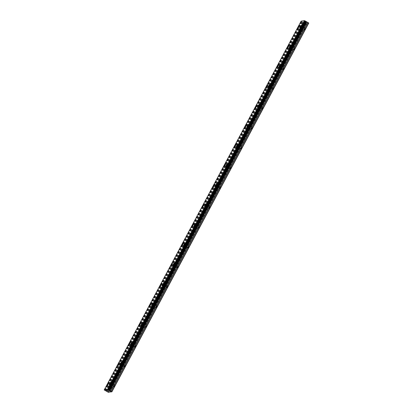 <?xml version="1.0" encoding="UTF-8"?>
<svg xmlns="http://www.w3.org/2000/svg" width="413" height="413" viewBox="0 0 413 413"><rect width="100%" height="100%" fill="white"/><g stroke="black" fill="none" stroke-linecap="round" stroke-linejoin="round"><path stroke-width="0.31" stroke-dasharray="2.06 1.55" d="M304.717 29.137L304.438 29.994L305.439 28.213L304.717 29.137M302.502 27.888L302.218 28.74L302.935 27.821L303.219 26.964L302.502 27.888M301.495 25.208L301.495 25.208A1.698 0.294 119.4 0 1 301.025 26.633A1.698 0.294 119.4 0 1 299.828 28.172A1.698 0.294 119.4 0 1 299.823 28.172L299.828 28.172M294.133 48.961L293.85 49.818L294.851 48.042L294.133 48.961M291.914 47.712L291.63 48.569L292.352 47.645L292.636 46.788L291.914 47.712M290.912 45.038L290.907 45.032A1.698 0.294 119.4 0 1 290.912 45.038A1.698 0.294 119.4 0 1 290.437 46.462A1.698 0.294 119.4 0 1 289.239 47.996L289.234 47.996M283.545 68.79L283.261 69.642L283.984 68.723L284.268 67.866L283.545 68.79M281.33 67.536L281.046 68.393L282.048 66.617L281.33 67.536M280.324 64.862L280.324 64.862A1.698 0.294 119.4 0 1 279.854 66.287A1.698 0.294 119.4 0 1 278.651 67.825A1.698 0.294 119.4 0 1 278.651 67.82L278.651 67.825M272.962 88.614L272.678 89.471L273.68 87.69L272.962 88.614M270.742 87.365L270.458 88.217L271.181 87.298L271.465 86.441L270.742 87.365M269.741 84.686L269.735 84.686A1.698 0.294 119.4 0 1 269.741 84.686A1.698 0.294 119.4 0 1 269.266 86.111A1.698 0.294 119.4 0 1 268.068 87.649L268.063 87.649M262.374 108.438L262.09 109.295L263.096 107.519L262.374 108.438M260.159 107.189L259.875 108.046L260.877 106.265L260.159 107.189M259.152 104.515L259.147 104.51A1.698 0.294 119.4 0 1 259.152 104.515A1.698 0.294 119.4 0 1 258.683 105.94A1.698 0.294 119.4 0 1 257.48 107.473L257.48 107.473M251.791 128.267L251.507 129.119L252.224 128.2L252.508 127.343L251.791 128.267M249.571 127.013L249.287 127.87L250.01 126.946L250.288 126.094L249.571 127.013M248.569 124.339L248.564 124.339A1.698 0.294 119.4 0 1 248.569 124.339A1.698 0.294 119.4 0 1 248.094 125.764A1.698 0.294 119.4 0 1 246.897 127.302A1.698 0.294 119.4 0 1 246.891 127.302L246.891 127.297M241.202 148.091L240.918 148.948L241.641 148.024L241.92 147.167L241.202 148.091M238.982 146.842L238.704 147.694L239.705 145.918L238.982 146.842M237.976 144.163L237.981 144.163A1.698 0.294 119.4 0 1 237.511 145.588A1.698 0.294 119.4 0 1 236.308 147.126L236.303 147.126M230.614 167.915L230.335 168.772L231.337 166.997L230.614 167.915M228.399 166.666L228.115 167.523L228.838 166.599L229.117 165.742L228.399 166.666M227.393 163.992L227.393 163.992A1.698 0.294 119.4 0 1 226.923 165.417A1.698 0.294 119.4 0 1 225.725 166.955A1.698 0.294 119.4 0 1 225.72 166.95L225.72 166.95M220.031 187.745L219.747 188.596L220.47 187.678L220.749 186.821L220.031 187.745M217.811 186.49L217.532 187.347L218.534 185.571L217.811 186.49M216.81 183.816L216.804 183.816A1.698 0.294 119.4 0 1 216.81 183.816A1.698 0.294 119.4 0 1 216.34 185.241A1.698 0.294 119.4 0 1 215.137 186.779L215.132 186.774M209.443 207.569L209.164 208.426L210.165 206.65L209.443 207.569M207.228 206.319L206.944 207.171L207.662 206.252L207.946 205.395L207.228 206.319M206.221 203.64L206.221 203.64A1.698 0.294 119.4 0 1 205.751 205.065A1.698 0.294 119.4 0 1 204.554 206.603A1.698 0.294 119.4 0 1 204.549 206.603L204.554 206.603M198.859 227.398L198.576 228.25L199.293 227.326L199.577 226.474L198.859 227.398M196.64 226.143L196.356 227L197.362 225.224L196.64 226.143M195.638 223.469L195.633 223.464A1.698 0.294 119.4 0 1 195.638 223.469A1.698 0.294 119.4 0 1 195.163 224.894A1.698 0.294 119.4 0 1 193.965 226.432A1.698 0.294 119.4 0 1 193.965 226.427L193.96 226.427M188.271 247.222L187.987 248.074L188.71 247.155L188.994 246.298L188.271 247.222M186.056 245.972L185.773 246.824L186.774 245.048L186.056 245.972M185.05 243.293L185.05 243.293A1.698 0.294 119.4 0 1 184.58 244.718A1.698 0.294 119.4 0 1 183.377 246.256L183.377 246.256M177.688 267.046L177.404 267.903L178.406 266.127L177.688 267.046M175.468 265.796L175.184 266.648L175.907 265.729L176.191 264.872L175.468 265.796M174.467 263.122L174.462 263.117A1.698 0.294 119.4 0 1 174.467 263.122A1.698 0.294 119.4 0 1 173.992 264.547A1.698 0.294 119.4 0 1 172.794 266.08A1.698 0.294 119.4 0 1 172.789 266.08L172.789 266.08M167.1 286.875L166.816 287.727L167.539 286.808L167.823 285.951L167.1 286.875M164.88 285.62L164.601 286.477L165.603 284.702L164.88 285.62M163.873 282.941L163.878 282.946A1.698 0.294 119.4 0 1 163.409 284.371A1.698 0.294 119.4 0 1 162.206 285.91A1.698 0.294 119.4 0 1 162.206 285.904L162.206 285.904M156.517 306.699L156.233 307.556L156.95 306.632L157.234 305.775L156.517 306.699M154.297 305.45L154.013 306.301L154.736 305.383L155.014 304.526L154.297 305.45M153.29 302.77L153.29 302.77A1.698 0.294 119.4 0 1 152.82 304.195A1.698 0.294 119.4 0 1 151.623 305.734A1.698 0.294 119.4 0 1 151.617 305.734L151.617 305.734M145.928 326.523L145.644 327.38L146.367 326.456L146.646 325.604L145.928 326.523M143.709 325.274L143.43 326.131L144.431 324.35L143.709 325.274M142.702 322.594L142.707 322.599A1.698 0.294 119.4 0 1 142.707 322.599A1.698 0.294 119.4 0 1 142.237 324.024A1.698 0.294 119.4 0 1 141.034 325.558L141.029 325.558M135.34 346.352L135.061 347.204L136.063 345.428L135.34 346.352M133.125 345.098L132.841 345.955L133.843 344.179L133.125 345.098M132.119 342.423L132.119 342.423A1.698 0.294 119.4 0 1 131.649 343.848A1.698 0.294 119.4 0 1 130.451 345.387A1.698 0.294 119.4 0 1 130.446 345.387L130.446 345.382M124.757 366.176L124.473 367.033L125.196 366.109L125.475 365.252L124.757 366.176M122.537 364.927L122.253 365.779L122.976 364.86L123.26 364.003L122.537 364.927M121.536 362.247L121.53 362.247A1.698 0.294 119.4 0 1 121.536 362.247A1.698 0.294 119.4 0 1 121.061 363.672A1.698 0.294 119.4 0 1 119.863 365.211L119.858 365.211M114.169 386L113.885 386.857L114.891 385.081L114.169 386M111.954 384.751L111.67 385.608L112.672 383.827L111.954 384.751M110.947 382.077L110.947 382.077A1.698 0.294 119.4 0 1 110.477 383.501A1.698 0.294 119.4 0 1 109.275 385.035L109.275 385.035M302.579 29.468L302.301 30.319L303.302 28.543L302.579 29.468M300.365 28.213L300.081 29.07L300.803 28.146L301.082 27.294L300.365 28.213M299.358 25.539L299.358 25.539A1.698 0.294 119.4 0 1 298.888 26.964A1.698 0.294 119.4 0 1 297.69 28.502A1.698 0.294 119.4 0 1 297.685 28.497L297.685 28.497M291.996 49.292L291.712 50.149L292.435 49.224L292.714 48.367L291.996 49.292M289.776 48.042L289.492 48.894L290.215 47.975L290.499 47.118L289.776 48.042M288.775 45.363L288.77 45.363A1.698 0.294 119.4 0 1 288.775 45.363A1.698 0.294 119.4 0 1 288.3 46.788A1.698 0.294 119.4 0 1 287.102 48.326L287.097 48.326M281.408 69.116L281.124 69.973L282.131 68.197L281.408 69.116M279.193 67.866L278.909 68.723L279.911 66.942L279.193 67.866M278.186 65.192L278.181 65.187A1.698 0.294 119.4 0 1 278.186 65.192A1.698 0.294 119.4 0 1 277.717 66.617A1.698 0.294 119.4 0 1 276.519 68.15A1.698 0.294 119.4 0 1 276.514 68.15L276.519 68.15M270.825 88.945L270.541 89.797L271.258 88.878L271.542 88.021L270.825 88.945M268.605 87.69L268.321 88.547L269.328 86.771L268.605 87.69M267.603 85.016L267.598 85.016A1.698 0.294 119.4 0 1 267.603 85.016A1.698 0.294 119.4 0 1 267.128 86.441A1.698 0.294 119.4 0 1 265.931 87.979L265.926 87.974M260.236 108.769L259.953 109.626L260.959 107.845L260.236 108.769M258.022 107.519L257.738 108.371L258.455 107.452L258.739 106.595L258.022 107.519M257.015 104.84L257.015 104.84A1.698 0.294 119.4 0 1 256.545 106.265A1.698 0.294 119.4 0 1 255.342 107.803L255.342 107.803M249.653 128.593L249.369 129.45L250.371 127.674L249.653 128.593M247.433 127.343L247.15 128.2L247.872 127.276L248.151 126.419L247.433 127.343M246.432 124.669L246.427 124.664A1.698 0.294 119.4 0 1 246.432 124.669A1.698 0.294 119.4 0 1 245.957 126.094A1.698 0.294 119.4 0 1 244.759 127.632A1.698 0.294 119.4 0 1 244.754 127.627L244.759 127.632M239.065 148.422L238.781 149.274L239.504 148.355L239.783 147.498L239.065 148.422M236.845 147.167L236.566 148.024L237.568 146.248L236.845 147.167M235.844 144.493L235.844 144.493A1.698 0.294 119.4 0 1 235.374 145.918A1.698 0.294 119.4 0 1 234.171 147.456L234.166 147.451M228.477 168.246L228.198 169.103L229.2 167.327L228.477 168.246M226.262 166.997L225.978 167.848L226.701 166.929L226.98 166.072L226.262 166.997M225.255 164.317L225.255 164.317A1.698 0.294 119.4 0 1 224.786 165.742A1.698 0.294 119.4 0 1 223.588 167.28A1.698 0.294 119.4 0 1 223.583 167.28L223.583 167.28M217.894 188.075L217.61 188.927L218.332 188.003L218.611 187.151L217.894 188.075M215.674 186.821L215.395 187.678L216.397 185.902L215.674 186.821M214.672 184.146L214.667 184.141A1.698 0.294 119.4 0 1 214.672 184.146A1.698 0.294 119.4 0 1 214.202 185.571A1.698 0.294 119.4 0 1 213 187.11A1.698 0.294 119.4 0 1 213 187.104L212.994 187.104M207.305 207.899L207.027 208.751L208.028 206.975L207.305 207.899M205.091 206.65L204.807 207.502L205.808 205.726L205.091 206.65M204.084 203.97L204.084 203.97A1.698 0.294 119.4 0 1 203.614 205.395A1.698 0.294 119.4 0 1 202.416 206.934A1.698 0.294 119.4 0 1 202.411 206.934L202.411 206.934M196.722 227.723L196.438 228.58L197.44 226.804L196.722 227.723M194.502 226.474L194.218 227.326L194.941 226.407L195.225 225.55L194.502 226.474M193.501 223.8L193.496 223.794A1.698 0.294 119.4 0 1 193.501 223.8A1.698 0.294 119.4 0 1 193.026 225.224A1.698 0.294 119.4 0 1 191.828 226.758L191.823 226.758M186.134 247.552L185.85 248.404L186.573 247.485L186.857 246.628L186.134 247.552M183.919 246.298L183.635 247.155L184.637 245.379L183.919 246.298M182.913 243.624L182.913 243.624A1.698 0.294 119.4 0 1 182.443 245.048A1.698 0.294 119.4 0 1 181.24 246.587A1.698 0.294 119.4 0 1 181.24 246.582L181.24 246.582M175.551 267.376L175.267 268.233L176.268 266.452L175.551 267.376M173.331 266.127L173.047 266.979L173.77 266.06L174.054 265.203L173.331 266.127M172.329 263.448L172.324 263.448A1.698 0.294 119.4 0 1 172.329 263.448A1.698 0.294 119.4 0 1 171.854 264.872A1.698 0.294 119.4 0 1 170.657 266.411L170.652 266.411M164.963 287.2L164.679 288.057L165.685 286.281L164.963 287.2M162.748 285.951L162.464 286.808L163.465 285.027L162.748 285.951M161.741 283.277L161.736 283.272A1.698 0.294 119.4 0 1 161.741 283.277A1.698 0.294 119.4 0 1 161.271 284.702A1.698 0.294 119.4 0 1 160.068 286.235L160.068 286.235M154.379 307.029L154.095 307.881L154.813 306.962L155.097 306.105L154.379 307.029M152.16 305.775L151.876 306.632L152.598 305.708L152.877 304.856L152.16 305.775M151.153 303.101L151.153 303.101A1.698 0.294 119.4 0 1 150.683 304.526A1.698 0.294 119.4 0 1 149.485 306.064A1.698 0.294 119.4 0 1 149.48 306.064L149.48 306.059M143.791 326.853L143.507 327.71L144.23 326.786L144.509 325.929L143.791 326.853M141.571 325.604L141.292 326.456L142.294 324.68L141.571 325.604M140.57 322.925L140.57 322.925A1.698 0.294 119.4 0 1 140.1 324.35A1.698 0.294 119.4 0 1 138.897 325.888L138.892 325.888M133.203 346.677L132.924 347.534L133.926 345.758L133.203 346.677M130.988 345.428L130.704 346.285L131.427 345.361L131.706 344.504L130.988 345.428M129.981 342.749L129.981 342.754A1.698 0.294 119.4 0 1 129.512 344.179A1.698 0.294 119.4 0 1 128.314 345.712A1.698 0.294 119.4 0 1 128.309 345.712L128.309 345.712M122.62 366.507L122.336 367.358L123.059 366.439L123.337 365.582L122.62 366.507M120.4 365.252L120.116 366.109L121.123 364.333L120.4 365.252M119.398 362.578L119.393 362.578A1.698 0.294 119.4 0 1 119.398 362.578A1.698 0.294 119.4 0 1 118.923 364.003A1.698 0.294 119.4 0 1 117.726 365.541L117.72 365.536M112.031 386.331L111.747 387.188L112.47 386.263L112.754 385.406L112.031 386.331M109.817 385.081L109.533 385.933L110.25 385.014L110.534 384.157L109.817 385.081M108.81 382.402L108.81 382.402A1.698 0.294 119.4 0 1 108.34 383.827A1.698 0.294 119.4 0 1 107.143 385.365A1.698 0.294 119.4 0 1 107.137 385.365L107.137 385.365M109.667 385.102A1.698 0.294 -60.6 0 0 109.197 386.527A1.698 0.294 -60.6 0 0 110.4 384.988A1.698 0.294 -60.6 0 0 110.87 383.563A1.698 0.294 -60.6 0 0 109.667 385.102M107.803 384.049A1.698 0.294 -60.6 0 0 107.334 385.474A1.698 0.294 -60.6 0 0 108.536 383.94A1.698 0.294 -60.6 0 0 109.006 382.515A1.698 0.294 -60.6 0 0 107.803 384.049M120.255 365.278A1.698 0.294 -60.6 0 0 119.785 366.703A1.698 0.294 -60.6 0 0 120.983 365.164A1.698 0.294 -60.6 0 0 121.453 363.739A1.698 0.294 -60.6 0 0 120.255 365.278M118.392 364.225A1.698 0.294 -60.6 0 0 117.922 365.65A1.698 0.294 -60.6 0 0 119.12 364.111A1.698 0.294 -60.6 0 0 119.589 362.686A1.698 0.294 -60.6 0 0 118.392 364.225M130.844 345.449A1.698 0.294 -60.6 0 0 130.369 346.874A1.698 0.294 -60.6 0 0 131.571 345.34A1.698 0.294 -60.6 0 0 132.041 343.915A1.698 0.294 -60.6 0 0 130.844 345.449M128.98 344.401A1.698 0.294 -60.6 0 0 128.505 345.826A1.698 0.294 -60.6 0 0 129.708 344.287A1.698 0.294 -60.6 0 0 130.178 342.862A1.698 0.294 -60.6 0 0 128.98 344.401M141.427 325.625A1.698 0.294 -60.6 0 0 140.957 327.05A1.698 0.294 -60.6 0 0 142.155 325.511A1.698 0.294 -60.6 0 0 142.63 324.086A1.698 0.294 -60.6 0 0 141.427 325.625M139.563 324.572A1.698 0.294 -60.6 0 0 139.093 325.996A1.698 0.294 -60.6 0 0 140.291 324.463A1.698 0.294 -60.6 0 0 140.766 323.038A1.698 0.294 -60.6 0 0 139.563 324.572M152.015 305.801A1.698 0.294 -60.6 0 0 151.54 307.226A1.698 0.294 -60.6 0 0 152.743 305.687A1.698 0.294 -60.6 0 0 153.213 304.262A1.698 0.294 -60.6 0 0 152.015 305.801M150.151 304.748A1.698 0.294 -60.6 0 0 149.676 306.172A1.698 0.294 -60.6 0 0 150.879 304.634A1.698 0.294 -60.6 0 0 151.349 303.209A1.698 0.294 -60.6 0 0 150.151 304.748M162.598 285.972A1.698 0.294 -60.6 0 0 162.128 287.396A1.698 0.294 -60.6 0 0 163.326 285.863A1.698 0.294 -60.6 0 0 163.801 284.438A1.698 0.294 -60.6 0 0 162.598 285.972M160.734 284.924A1.698 0.294 -60.6 0 0 160.265 286.348A1.698 0.294 -60.6 0 0 161.462 284.81A1.698 0.294 -60.6 0 0 161.937 283.385A1.698 0.294 -60.6 0 0 160.734 284.924M173.186 266.148A1.698 0.294 -60.6 0 0 172.717 267.572A1.698 0.294 -60.6 0 0 173.914 266.034A1.698 0.294 -60.6 0 0 174.384 264.609A1.698 0.294 -60.6 0 0 173.186 266.148M171.323 265.094A1.698 0.294 -60.6 0 0 170.853 266.519A1.698 0.294 -60.6 0 0 172.051 264.986A1.698 0.294 -60.6 0 0 172.52 263.561A1.698 0.294 -60.6 0 0 171.323 265.094M183.77 246.324A1.698 0.294 -60.6 0 0 183.3 247.748A1.698 0.294 -60.6 0 0 184.503 246.21A1.698 0.294 -60.6 0 0 184.972 244.785A1.698 0.294 -60.6 0 0 183.77 246.324M181.906 245.27A1.698 0.294 -60.6 0 0 181.436 246.695A1.698 0.294 -60.6 0 0 182.639 245.157A1.698 0.294 -60.6 0 0 183.109 243.732A1.698 0.294 -60.6 0 0 181.906 245.27M194.358 226.494A1.698 0.294 -60.6 0 0 193.888 227.919A1.698 0.294 -60.6 0 0 195.086 226.381A1.698 0.294 -60.6 0 0 195.555 224.956A1.698 0.294 -60.6 0 0 194.358 226.494M192.494 225.446A1.698 0.294 -60.6 0 0 192.024 226.871A1.698 0.294 -60.6 0 0 193.222 225.333A1.698 0.294 -60.6 0 0 193.692 223.908A1.698 0.294 -60.6 0 0 192.494 225.446M204.946 206.67A1.698 0.294 -60.6 0 0 204.471 208.095A1.698 0.294 -60.6 0 0 205.674 206.557A1.698 0.294 -60.6 0 0 206.144 205.132A1.698 0.294 -60.6 0 0 204.946 206.67M203.082 205.617A1.698 0.294 -60.6 0 0 202.607 207.042A1.698 0.294 -60.6 0 0 203.81 205.504A1.698 0.294 -60.6 0 0 204.28 204.079A1.698 0.294 -60.6 0 0 203.082 205.617M215.529 186.841A1.698 0.294 -60.6 0 0 215.059 188.271A1.698 0.294 -60.6 0 0 216.257 186.733A1.698 0.294 -60.6 0 0 216.732 185.308A1.698 0.294 -60.6 0 0 215.529 186.841M213.666 185.793A1.698 0.294 -60.6 0 0 213.196 187.218A1.698 0.294 -60.6 0 0 214.393 185.68A1.698 0.294 -60.6 0 0 214.868 184.255A1.698 0.294 -60.6 0 0 213.666 185.793M226.118 167.017A1.698 0.294 -60.6 0 0 225.643 168.442A1.698 0.294 -60.6 0 0 226.845 166.904A1.698 0.294 -60.6 0 0 227.315 165.479A1.698 0.294 -60.6 0 0 226.118 167.017M224.254 165.964A1.698 0.294 -60.6 0 0 223.779 167.389A1.698 0.294 -60.6 0 0 224.982 165.856A1.698 0.294 -60.6 0 0 225.452 164.431A1.698 0.294 -60.6 0 0 224.254 165.964M236.701 147.193A1.698 0.294 -60.6 0 0 236.231 148.618A1.698 0.294 -60.6 0 0 237.429 147.08A1.698 0.294 -60.6 0 0 237.903 145.655A1.698 0.294 -60.6 0 0 236.701 147.193M234.837 146.14A1.698 0.294 -60.6 0 0 234.367 147.565A1.698 0.294 -60.6 0 0 235.565 146.026A1.698 0.294 -60.6 0 0 236.04 144.602A1.698 0.294 -60.6 0 0 234.837 146.14M247.289 127.364A1.698 0.294 -60.6 0 0 246.814 128.789A1.698 0.294 -60.6 0 0 248.017 127.256A1.698 0.294 -60.6 0 0 248.487 125.831A1.698 0.294 -60.6 0 0 247.289 127.364M245.425 126.316A1.698 0.294 -60.6 0 0 244.95 127.741A1.698 0.294 -60.6 0 0 246.153 126.202A1.698 0.294 -60.6 0 0 246.623 124.778A1.698 0.294 -60.6 0 0 245.425 126.316M257.872 107.54A1.698 0.294 -60.6 0 0 257.402 108.965A1.698 0.294 -60.6 0 0 258.6 107.426A1.698 0.294 -60.6 0 0 259.075 106.002A1.698 0.294 -60.6 0 0 257.872 107.54M256.008 106.487A1.698 0.294 -60.6 0 0 255.539 107.912A1.698 0.294 -60.6 0 0 256.736 106.378A1.698 0.294 -60.6 0 0 257.211 104.954A1.698 0.294 -60.6 0 0 256.008 106.487M268.46 87.716A1.698 0.294 -60.6 0 0 267.991 89.141A1.698 0.294 -60.6 0 0 269.188 87.602A1.698 0.294 -60.6 0 0 269.658 86.178A1.698 0.294 -60.6 0 0 268.46 87.716M266.597 86.663A1.698 0.294 -60.6 0 0 266.127 88.088A1.698 0.294 -60.6 0 0 267.325 86.549A1.698 0.294 -60.6 0 0 267.794 85.124A1.698 0.294 -60.6 0 0 266.597 86.663M279.043 67.887A1.698 0.294 -60.6 0 0 278.574 69.312A1.698 0.294 -60.6 0 0 279.777 67.778A1.698 0.294 -60.6 0 0 280.246 66.354A1.698 0.294 -60.6 0 0 279.043 67.887M277.18 66.839A1.698 0.294 -60.6 0 0 276.71 68.264A1.698 0.294 -60.6 0 0 277.913 66.725A1.698 0.294 -60.6 0 0 278.383 65.3A1.698 0.294 -60.6 0 0 277.18 66.839M289.632 48.063A1.698 0.294 -60.6 0 0 289.162 49.488A1.698 0.294 -60.6 0 0 290.36 47.949A1.698 0.294 -60.6 0 0 290.829 46.524A1.698 0.294 -60.6 0 0 289.632 48.063M287.768 47.01A1.698 0.294 -60.6 0 0 287.298 48.435A1.698 0.294 -60.6 0 0 288.496 46.901A1.698 0.294 -60.6 0 0 288.966 45.476A1.698 0.294 -60.6 0 0 287.768 47.01M300.22 28.239A1.698 0.294 -60.6 0 0 299.745 29.664A1.698 0.294 -60.6 0 0 300.948 28.125A1.698 0.294 -60.6 0 0 301.418 26.7A1.698 0.294 -60.6 0 0 300.22 28.239M298.356 27.186A1.698 0.294 -60.6 0 0 297.881 28.611A1.698 0.294 -60.6 0 0 299.084 27.072A1.698 0.294 -60.6 0 0 299.554 25.647A1.698 0.294 -60.6 0 0 298.356 27.186M111.804 384.771A1.698 0.294 -60.6 0 0 111.334 386.196A1.698 0.294 -60.6 0 0 112.537 384.663A1.698 0.294 -60.6 0 0 113.007 383.238A1.698 0.294 -60.6 0 0 111.804 384.771M109.941 383.723A1.698 0.294 -60.6 0 0 109.471 385.148A1.698 0.294 -60.6 0 0 110.674 383.61A1.698 0.294 -60.6 0 0 111.143 382.185A1.698 0.294 -60.6 0 0 109.941 383.723M122.393 364.947A1.698 0.294 -60.6 0 0 121.923 366.372A1.698 0.294 -60.6 0 0 123.12 364.834A1.698 0.294 -60.6 0 0 123.59 363.409A1.698 0.294 -60.6 0 0 122.393 364.947M120.529 363.894A1.698 0.294 -60.6 0 0 120.059 365.319A1.698 0.294 -60.6 0 0 121.257 363.786A1.698 0.294 -60.6 0 0 121.727 362.361A1.698 0.294 -60.6 0 0 120.529 363.894M132.981 345.123A1.698 0.294 -60.6 0 0 132.506 346.548A1.698 0.294 -60.6 0 0 133.709 345.01A1.698 0.294 -60.6 0 0 134.179 343.585A1.698 0.294 -60.6 0 0 132.981 345.123M131.117 344.07A1.698 0.294 -60.6 0 0 130.642 345.495A1.698 0.294 -60.6 0 0 131.845 343.957A1.698 0.294 -60.6 0 0 132.315 342.532A1.698 0.294 -60.6 0 0 131.117 344.07M143.564 325.294A1.698 0.294 -60.6 0 0 143.094 326.719A1.698 0.294 -60.6 0 0 144.292 325.186A1.698 0.294 -60.6 0 0 144.767 323.761A1.698 0.294 -60.6 0 0 143.564 325.294M141.7 324.246A1.698 0.294 -60.6 0 0 141.231 325.671A1.698 0.294 -60.6 0 0 142.428 324.133A1.698 0.294 -60.6 0 0 142.903 322.708A1.698 0.294 -60.6 0 0 141.7 324.246M154.152 305.47A1.698 0.294 -60.6 0 0 153.677 306.895A1.698 0.294 -60.6 0 0 154.88 305.357A1.698 0.294 -60.6 0 0 155.35 303.932A1.698 0.294 -60.6 0 0 154.152 305.47M152.289 304.417A1.698 0.294 -60.6 0 0 151.814 305.842A1.698 0.294 -60.6 0 0 153.016 304.309A1.698 0.294 -60.6 0 0 153.486 302.884A1.698 0.294 -60.6 0 0 152.289 304.417M164.735 285.646A1.698 0.294 -60.6 0 0 164.266 287.071A1.698 0.294 -60.6 0 0 165.463 285.533A1.698 0.294 -60.6 0 0 165.938 284.108A1.698 0.294 -60.6 0 0 164.735 285.646M162.872 284.593A1.698 0.294 -60.6 0 0 162.402 286.018A1.698 0.294 -60.6 0 0 163.6 284.48A1.698 0.294 -60.6 0 0 164.075 283.055A1.698 0.294 -60.6 0 0 162.872 284.593M175.324 265.817A1.698 0.294 -60.6 0 0 174.854 267.242A1.698 0.294 -60.6 0 0 176.052 265.709A1.698 0.294 -60.6 0 0 176.521 264.279A1.698 0.294 -60.6 0 0 175.324 265.817M173.46 264.769A1.698 0.294 -60.6 0 0 172.99 266.194A1.698 0.294 -60.6 0 0 174.188 264.656A1.698 0.294 -60.6 0 0 174.658 263.231A1.698 0.294 -60.6 0 0 173.46 264.769M185.907 245.993A1.698 0.294 -60.6 0 0 185.437 247.418A1.698 0.294 -60.6 0 0 186.64 245.88A1.698 0.294 -60.6 0 0 187.11 244.455A1.698 0.294 -60.6 0 0 185.907 245.993M184.043 244.94A1.698 0.294 -60.6 0 0 183.573 246.365A1.698 0.294 -60.6 0 0 184.776 244.826A1.698 0.294 -60.6 0 0 185.246 243.402A1.698 0.294 -60.6 0 0 184.043 244.94M196.495 226.169A1.698 0.294 -60.6 0 0 196.025 227.594A1.698 0.294 -60.6 0 0 197.223 226.056A1.698 0.294 -60.6 0 0 197.693 224.631A1.698 0.294 -60.6 0 0 196.495 226.169M194.631 225.116A1.698 0.294 -60.6 0 0 194.162 226.541A1.698 0.294 -60.6 0 0 195.359 225.002A1.698 0.294 -60.6 0 0 195.829 223.578A1.698 0.294 -60.6 0 0 194.631 225.116M207.083 206.34A1.698 0.294 -60.6 0 0 206.608 207.765A1.698 0.294 -60.6 0 0 207.811 206.226A1.698 0.294 -60.6 0 0 208.281 204.802A1.698 0.294 -60.6 0 0 207.083 206.34M205.22 205.287A1.698 0.294 -60.6 0 0 204.745 206.712A1.698 0.294 -60.6 0 0 205.948 205.178A1.698 0.294 -60.6 0 0 206.417 203.754A1.698 0.294 -60.6 0 0 205.22 205.287M217.666 186.516A1.698 0.294 -60.6 0 0 217.197 187.941A1.698 0.294 -60.6 0 0 218.394 186.402A1.698 0.294 -60.6 0 0 218.869 184.978A1.698 0.294 -60.6 0 0 217.666 186.516M215.803 185.463A1.698 0.294 -60.6 0 0 215.333 186.888A1.698 0.294 -60.6 0 0 216.531 185.349A1.698 0.294 -60.6 0 0 217.006 183.924A1.698 0.294 -60.6 0 0 215.803 185.463M228.255 166.687A1.698 0.294 -60.6 0 0 227.78 168.112A1.698 0.294 -60.6 0 0 228.983 166.578A1.698 0.294 -60.6 0 0 229.452 165.154A1.698 0.294 -60.6 0 0 228.255 166.687M226.391 165.639A1.698 0.294 -60.6 0 0 225.916 167.064A1.698 0.294 -60.6 0 0 227.119 165.525A1.698 0.294 -60.6 0 0 227.589 164.1A1.698 0.294 -60.6 0 0 226.391 165.639M238.838 146.863A1.698 0.294 -60.6 0 0 238.368 148.288A1.698 0.294 -60.6 0 0 239.566 146.749A1.698 0.294 -60.6 0 0 240.041 145.324A1.698 0.294 -60.6 0 0 238.838 146.863M236.974 145.81A1.698 0.294 -60.6 0 0 236.504 147.234A1.698 0.294 -60.6 0 0 237.702 145.701A1.698 0.294 -60.6 0 0 238.177 144.276A1.698 0.294 -60.6 0 0 236.974 145.81M249.426 127.039A1.698 0.294 -60.6 0 0 248.951 128.464A1.698 0.294 -60.6 0 0 250.154 126.925A1.698 0.294 -60.6 0 0 250.624 125.5A1.698 0.294 -60.6 0 0 249.426 127.039M247.563 125.986A1.698 0.294 -60.6 0 0 247.088 127.41A1.698 0.294 -60.6 0 0 248.29 125.872A1.698 0.294 -60.6 0 0 248.76 124.447A1.698 0.294 -60.6 0 0 247.563 125.986M260.009 107.21A1.698 0.294 -60.6 0 0 259.54 108.634A1.698 0.294 -60.6 0 0 260.737 107.101A1.698 0.294 -60.6 0 0 261.212 105.676A1.698 0.294 -60.6 0 0 260.009 107.21M258.146 106.162A1.698 0.294 -60.6 0 0 257.676 107.587A1.698 0.294 -60.6 0 0 258.874 106.048A1.698 0.294 -60.6 0 0 259.349 104.623A1.698 0.294 -60.6 0 0 258.146 106.162M270.598 87.386A1.698 0.294 -60.6 0 0 270.128 88.81A1.698 0.294 -60.6 0 0 271.326 87.272A1.698 0.294 -60.6 0 0 271.795 85.847A1.698 0.294 -60.6 0 0 270.598 87.386M268.734 86.332A1.698 0.294 -60.6 0 0 268.264 87.757A1.698 0.294 -60.6 0 0 269.462 86.224A1.698 0.294 -60.6 0 0 269.932 84.799A1.698 0.294 -60.6 0 0 268.734 86.332M281.181 67.562A1.698 0.294 -60.6 0 0 280.711 68.986A1.698 0.294 -60.6 0 0 281.914 67.448A1.698 0.294 -60.6 0 0 282.384 66.023A1.698 0.294 -60.6 0 0 281.181 67.562M279.317 66.508A1.698 0.294 -60.6 0 0 278.847 67.933A1.698 0.294 -60.6 0 0 280.05 66.395A1.698 0.294 -60.6 0 0 280.52 64.97A1.698 0.294 -60.6 0 0 279.317 66.508M291.769 47.732A1.698 0.294 -60.6 0 0 291.299 49.157A1.698 0.294 -60.6 0 0 292.497 47.624A1.698 0.294 -60.6 0 0 292.967 46.194A1.698 0.294 -60.6 0 0 291.769 47.732M289.905 46.684A1.698 0.294 -60.6 0 0 289.436 48.109A1.698 0.294 -60.6 0 0 290.633 46.571A1.698 0.294 -60.6 0 0 291.103 45.146A1.698 0.294 -60.6 0 0 289.905 46.684M302.357 27.908A1.698 0.294 -60.6 0 0 301.882 29.333A1.698 0.294 -60.6 0 0 303.085 27.795A1.698 0.294 -60.6 0 0 303.555 26.37A1.698 0.294 -60.6 0 0 302.357 27.908M300.494 26.855A1.698 0.294 -60.6 0 0 300.019 28.28A1.698 0.294 -60.6 0 0 301.222 26.742A1.698 0.294 -60.6 0 0 301.691 25.317A1.698 0.294 -60.6 0 0 300.494 26.855M107.948 390.905L107.499 390.688M108.387 391.116L107.891 390.91M108.604 391.08L107.679 390.626M304.686 21.884L305.021 22.075L304.686 21.884M305.078 22.106L305.413 22.297L305.078 22.106M305.362 22.343L304.52 21.874L305.362 22.343M304.376 21.894L305.212 22.369L304.371 21.894M305.212 22.369L304.495 21.956L305.212 22.369M301.108 21.161L305.295 23.587L308.795 23.051M110.679 391.999L307.577 23.236M110.436 391.896L307.334 23.133M105.527 390.693L302.424 21.935M105.625 390.739L302.528 21.982M108.154 392.247L305.052 23.484M108.397 392.35L305.295 23.587M109.693 392.009L306.508 23.402M109.466 392.045L306.363 23.283M104.288 389.986L301.191 21.228M104.344 390.022L301.242 21.264M104.613 390.239L301.516 21.476M104.706 390.306L301.609 21.543M104.985 390.461L301.882 21.698M105.119 390.522L302.017 21.76M106.038 390.915L302.941 22.152M106.342 391.065L303.245 22.307M106.466 391.137L303.364 22.374M106.709 391.292L303.612 22.534M107.256 391.73L304.154 22.968M107.375 391.808L304.278 23.051M304.438 29.994L302.218 28.74M293.85 49.818L291.63 48.569M283.261 69.642L281.046 68.393M272.678 89.471L270.458 88.217M262.09 109.295L259.875 108.046M251.507 129.119L249.287 127.87M240.918 148.948L238.704 147.694M230.335 168.772L228.115 167.523M219.747 188.596L217.532 187.347M209.164 208.426L206.944 207.171M198.576 228.25L196.356 227M187.987 248.074L185.773 246.824M177.404 267.903L175.184 266.648M166.816 287.727L164.601 286.477M156.233 307.556L154.013 306.301M145.644 327.38L143.43 326.131M135.061 347.204L132.841 345.955M124.473 367.033L122.253 365.779M113.885 386.857L111.67 385.608M302.301 30.319L300.081 29.07M291.712 50.149L289.492 48.894M281.124 69.973L278.909 68.723M270.541 89.797L268.321 88.547M259.953 109.626L257.738 108.371M249.369 129.45L247.15 128.2M238.781 149.274L236.566 148.024M228.198 169.103L225.978 167.848M217.61 188.927L215.395 187.678M207.027 208.751L204.807 207.502M196.438 228.58L194.218 227.326M185.85 248.404L183.635 247.155M175.267 268.233L173.047 266.979M164.679 288.057L162.464 286.808M154.095 307.881L151.876 306.632M143.507 327.71L141.292 326.456M132.924 347.534L130.704 346.285M122.336 367.358L120.116 366.109M111.747 387.188L109.533 385.933M109.197 386.527L107.334 385.474M119.785 366.703L117.922 365.65M130.369 346.874L128.505 345.826M140.957 327.05L139.093 325.996M151.54 307.226L149.676 306.172M162.128 287.396L160.265 286.348M172.717 267.572L170.853 266.519M183.3 247.748L181.436 246.695M193.888 227.919L192.024 226.871M204.471 208.095L202.607 207.042M215.059 188.271L213.196 187.218M225.643 168.442L223.779 167.389M236.231 148.618L234.367 147.565M246.814 128.789L244.95 127.741M257.402 108.965L255.539 107.912M267.991 89.141L266.127 88.088M278.574 69.312L276.71 68.264M289.162 49.488L287.298 48.435M299.745 29.664L297.881 28.611M111.334 386.196L109.471 385.148M121.923 366.372L120.059 365.319M132.506 346.548L130.642 345.495M143.094 326.719L141.231 325.671M153.677 306.895L151.814 305.842M164.266 287.071L162.402 286.018M174.854 267.242L172.99 266.194M185.437 247.418L183.573 246.365M196.025 227.594L194.162 226.541M206.608 207.765L204.745 206.712M217.197 187.941L215.333 186.888M227.78 168.112L225.916 167.064M238.368 148.288L236.504 147.234M248.951 128.464L247.088 127.41M259.54 108.634L257.676 107.587M270.128 88.81L268.264 87.757M280.711 68.986L278.847 67.933M291.299 49.157L289.436 48.109M301.882 29.333L300.019 28.28M303.555 26.37L301.691 25.317M292.967 46.194L291.103 45.146M282.384 66.023L280.52 64.97M271.795 85.847L269.932 84.799M261.212 105.676L259.349 104.623M250.624 125.5L248.76 124.447M240.041 145.324L238.177 144.276M229.452 165.154L227.589 164.1M218.869 184.978L217.006 183.924M208.281 204.802L206.417 203.754M197.693 224.631L195.829 223.578M187.11 244.455L185.246 243.402M176.521 264.279L174.658 263.231M165.938 284.108L164.075 283.055M155.35 303.932L153.486 302.884M144.767 323.761L142.903 322.708M134.179 343.585L132.315 342.532M123.59 363.409L121.727 362.361M113.007 383.238L111.143 382.185M301.418 26.7L299.554 25.647M290.829 46.524L288.966 45.476M280.246 66.354L278.383 65.3M269.658 86.178L267.794 85.124M259.075 106.002L257.211 104.954M248.487 125.831L246.623 124.778M237.903 145.655L236.04 144.602M227.315 165.479L225.452 164.431M216.732 185.308L214.868 184.255M206.144 205.132L204.28 204.079M195.555 224.956L193.692 223.908M184.972 244.785L183.109 243.732M174.384 264.609L172.52 263.561M163.801 284.438L161.937 283.385M153.213 304.262L151.349 303.209M142.63 324.086L140.766 323.038M132.041 343.915L130.178 342.862M121.453 363.739L119.589 362.686M110.87 383.563L109.006 382.515M112.754 385.406L110.534 384.157M123.337 365.582L121.123 364.333M133.926 345.758L131.706 344.504M144.509 325.929L142.294 324.68M155.097 306.105L152.877 304.856M165.685 286.281L163.465 285.027M176.268 266.452L174.054 265.203M186.857 246.628L184.637 245.379M197.44 226.804L195.225 225.55M208.028 206.975L205.808 205.726M218.611 187.151L216.397 185.902M229.2 167.327L226.98 166.072M239.783 147.498L237.568 146.248M250.371 127.674L248.151 126.419M260.959 107.845L258.739 106.595M271.542 88.021L269.328 86.771M282.131 68.197L279.911 66.942M292.714 48.367L290.499 47.118M303.302 28.543L301.082 27.294M114.891 385.081L112.672 383.827M125.475 365.252L123.26 364.003M136.063 345.428L133.843 344.179M146.646 325.604L144.431 324.35M157.234 305.775L155.014 304.526M167.823 285.951L165.603 284.702M178.406 266.127L176.191 264.872M188.994 246.298L186.774 245.048M199.577 226.474L197.362 225.224M210.165 206.65L207.946 205.395M220.749 186.821L218.534 185.571M231.337 166.997L229.117 165.742M241.92 147.167L239.705 145.918M252.508 127.343L250.288 126.094M263.096 107.519L260.877 106.265M273.68 87.69L271.465 86.441M284.268 67.866L282.048 66.617M294.851 48.042L292.636 46.788M305.439 28.213L303.219 26.964"/><path stroke-width="0.62" d="M299.823 28.172A1.698 0.294 119.4 0 1 300.297 26.747A1.698 0.294 119.4 0 1 301.495 25.208A1.698 0.294 119.4 0 1 301.02 26.633A1.698 0.294 119.4 0 1 299.823 28.172A1.698 0.294 119.4 0 1 300.292 26.747A1.698 0.294 119.4 0 1 301.495 25.208M289.239 47.996A1.698 0.294 119.4 0 1 289.709 46.571A1.698 0.294 119.4 0 1 290.907 45.032A1.698 0.294 119.4 0 1 290.437 46.457A1.698 0.294 119.4 0 1 289.234 47.996A1.698 0.294 119.4 0 1 289.709 46.571A1.698 0.294 119.4 0 1 290.907 45.032M278.651 67.82A1.698 0.294 119.4 0 1 279.126 66.4A1.698 0.294 119.4 0 1 280.324 64.862A1.698 0.294 119.4 0 1 279.849 66.287A1.698 0.294 119.4 0 1 278.651 67.82A1.698 0.294 119.4 0 1 279.121 66.395A1.698 0.294 119.4 0 1 280.319 64.862M268.068 87.649A1.698 0.294 119.4 0 1 268.538 86.224A1.698 0.294 119.4 0 1 269.735 84.686A1.698 0.294 119.4 0 1 269.266 86.111A1.698 0.294 119.4 0 1 268.063 87.649A1.698 0.294 119.4 0 1 268.533 86.224A1.698 0.294 119.4 0 1 269.735 84.686M257.48 107.473A1.698 0.294 119.4 0 1 257.955 106.048A1.698 0.294 119.4 0 1 259.152 104.51A1.698 0.294 119.4 0 1 258.677 105.934A1.698 0.294 119.4 0 1 257.48 107.473A1.698 0.294 119.4 0 1 257.949 106.048A1.698 0.294 119.4 0 1 259.147 104.51M246.891 127.302A1.698 0.294 119.4 0 1 247.366 125.877A1.698 0.294 119.4 0 1 248.564 124.339A1.698 0.294 119.4 0 1 248.089 125.764A1.698 0.294 119.4 0 1 246.891 127.297A1.698 0.294 119.4 0 1 247.361 125.872A1.698 0.294 119.4 0 1 248.564 124.339M236.303 147.126A1.698 0.294 119.4 0 1 236.778 145.701A1.698 0.294 119.4 0 1 237.976 144.163A1.698 0.294 119.4 0 1 237.506 145.588A1.698 0.294 119.4 0 1 236.303 147.126A1.698 0.294 119.4 0 1 236.783 145.701A1.698 0.294 119.4 0 1 237.981 144.163M225.72 166.95A1.698 0.294 119.4 0 1 226.195 165.525A1.698 0.294 119.4 0 1 227.393 163.992A1.698 0.294 119.4 0 1 226.918 165.412A1.698 0.294 119.4 0 1 225.72 166.95A1.698 0.294 119.4 0 1 226.19 165.525A1.698 0.294 119.4 0 1 227.393 163.987M215.137 186.779A1.698 0.294 119.4 0 1 215.607 185.354A1.698 0.294 119.4 0 1 216.804 183.816A1.698 0.294 119.4 0 1 216.335 185.241A1.698 0.294 119.4 0 1 215.132 186.774A1.698 0.294 119.4 0 1 215.607 185.349A1.698 0.294 119.4 0 1 216.804 183.816M204.549 206.603A1.698 0.294 119.4 0 1 205.024 205.178A1.698 0.294 119.4 0 1 206.221 203.64A1.698 0.294 119.4 0 1 205.746 205.065A1.698 0.294 119.4 0 1 204.549 206.603A1.698 0.294 119.4 0 1 205.018 205.178A1.698 0.294 119.4 0 1 206.221 203.64M193.965 226.427A1.698 0.294 119.4 0 1 194.435 225.008A1.698 0.294 119.4 0 1 195.633 223.469A1.698 0.294 119.4 0 1 195.163 224.889A1.698 0.294 119.4 0 1 193.96 226.427A1.698 0.294 119.4 0 1 194.435 225.002A1.698 0.294 119.4 0 1 195.633 223.464M183.377 246.256A1.698 0.294 119.4 0 1 183.852 244.832A1.698 0.294 119.4 0 1 185.05 243.293A1.698 0.294 119.4 0 1 184.575 244.718A1.698 0.294 119.4 0 1 183.377 246.256A1.698 0.294 119.4 0 1 183.847 244.832A1.698 0.294 119.4 0 1 185.045 243.293M172.789 266.08A1.698 0.294 119.4 0 1 173.264 264.656A1.698 0.294 119.4 0 1 174.462 263.117A1.698 0.294 119.4 0 1 173.992 264.542A1.698 0.294 119.4 0 1 172.789 266.08A1.698 0.294 119.4 0 1 173.259 264.656A1.698 0.294 119.4 0 1 174.462 263.117M162.206 285.904A1.698 0.294 119.4 0 1 162.676 284.48A1.698 0.294 119.4 0 1 163.873 282.941A1.698 0.294 119.4 0 1 163.403 284.371A1.698 0.294 119.4 0 1 162.206 285.904A1.698 0.294 119.4 0 1 162.681 284.485A1.698 0.294 119.4 0 1 163.878 282.946M151.617 305.734A1.698 0.294 119.4 0 1 152.092 304.309A1.698 0.294 119.4 0 1 153.29 302.77A1.698 0.294 119.4 0 1 152.815 304.195A1.698 0.294 119.4 0 1 151.617 305.734A1.698 0.294 119.4 0 1 152.087 304.309A1.698 0.294 119.4 0 1 153.29 302.77M141.029 325.558A1.698 0.294 119.4 0 1 141.504 324.133A1.698 0.294 119.4 0 1 142.702 322.594A1.698 0.294 119.4 0 1 142.232 324.019A1.698 0.294 119.4 0 1 141.029 325.558A1.698 0.294 119.4 0 1 141.504 324.133A1.698 0.294 119.4 0 1 142.707 322.594M130.446 345.387A1.698 0.294 119.4 0 1 130.921 343.962A1.698 0.294 119.4 0 1 132.119 342.423A1.698 0.294 119.4 0 1 131.644 343.848A1.698 0.294 119.4 0 1 130.446 345.382A1.698 0.294 119.4 0 1 130.916 343.957A1.698 0.294 119.4 0 1 132.119 342.423M119.863 365.211A1.698 0.294 119.4 0 1 120.333 363.786A1.698 0.294 119.4 0 1 121.53 362.247A1.698 0.294 119.4 0 1 121.061 363.672A1.698 0.294 119.4 0 1 119.858 365.211A1.698 0.294 119.4 0 1 120.333 363.786A1.698 0.294 119.4 0 1 121.53 362.247M109.275 385.035A1.698 0.294 119.4 0 1 109.75 383.61A1.698 0.294 119.4 0 1 110.947 382.077A1.698 0.294 119.4 0 1 110.472 383.496A1.698 0.294 119.4 0 1 109.275 385.035A1.698 0.294 119.4 0 1 109.744 383.61A1.698 0.294 119.4 0 1 110.942 382.071M297.685 28.497A1.698 0.294 119.4 0 1 298.16 27.077A1.698 0.294 119.4 0 1 299.358 25.539A1.698 0.294 119.4 0 1 298.883 26.964A1.698 0.294 119.4 0 1 297.685 28.497A1.698 0.294 119.4 0 1 298.155 27.072A1.698 0.294 119.4 0 1 299.358 25.534M287.102 48.326A1.698 0.294 119.4 0 1 287.572 46.901A1.698 0.294 119.4 0 1 288.77 45.363A1.698 0.294 119.4 0 1 288.3 46.788A1.698 0.294 119.4 0 1 287.097 48.326A1.698 0.294 119.4 0 1 287.572 46.901A1.698 0.294 119.4 0 1 288.77 45.363M276.514 68.15A1.698 0.294 119.4 0 1 276.989 66.725A1.698 0.294 119.4 0 1 278.186 65.187A1.698 0.294 119.4 0 1 277.712 66.612A1.698 0.294 119.4 0 1 276.514 68.15A1.698 0.294 119.4 0 1 276.984 66.725A1.698 0.294 119.4 0 1 278.181 65.187M265.931 87.979A1.698 0.294 119.4 0 1 266.4 86.554A1.698 0.294 119.4 0 1 267.598 85.016A1.698 0.294 119.4 0 1 267.128 86.441A1.698 0.294 119.4 0 1 265.926 87.974A1.698 0.294 119.4 0 1 266.395 86.549A1.698 0.294 119.4 0 1 267.598 85.016M255.342 107.803A1.698 0.294 119.4 0 1 255.817 106.378A1.698 0.294 119.4 0 1 257.015 104.84A1.698 0.294 119.4 0 1 256.54 106.265A1.698 0.294 119.4 0 1 255.342 107.803A1.698 0.294 119.4 0 1 255.812 106.378A1.698 0.294 119.4 0 1 257.01 104.84M244.754 127.627A1.698 0.294 119.4 0 1 245.229 126.202A1.698 0.294 119.4 0 1 246.427 124.669A1.698 0.294 119.4 0 1 245.952 126.089A1.698 0.294 119.4 0 1 244.754 127.627A1.698 0.294 119.4 0 1 245.224 126.202A1.698 0.294 119.4 0 1 246.427 124.664M234.171 147.456A1.698 0.294 119.4 0 1 234.646 146.032A1.698 0.294 119.4 0 1 235.844 144.493A1.698 0.294 119.4 0 1 235.369 145.918A1.698 0.294 119.4 0 1 234.166 147.451A1.698 0.294 119.4 0 1 234.641 146.026A1.698 0.294 119.4 0 1 235.838 144.493M223.583 167.28A1.698 0.294 119.4 0 1 224.058 165.856A1.698 0.294 119.4 0 1 225.255 164.317A1.698 0.294 119.4 0 1 224.78 165.742A1.698 0.294 119.4 0 1 223.583 167.28A1.698 0.294 119.4 0 1 224.052 165.856A1.698 0.294 119.4 0 1 225.255 164.317M213 187.104A1.698 0.294 119.4 0 1 213.469 185.685A1.698 0.294 119.4 0 1 214.667 184.146A1.698 0.294 119.4 0 1 214.197 185.566A1.698 0.294 119.4 0 1 212.994 187.104A1.698 0.294 119.4 0 1 213.469 185.68A1.698 0.294 119.4 0 1 214.667 184.141M202.411 206.934A1.698 0.294 119.4 0 1 202.886 205.509A1.698 0.294 119.4 0 1 204.084 203.97A1.698 0.294 119.4 0 1 203.609 205.395A1.698 0.294 119.4 0 1 202.411 206.934A1.698 0.294 119.4 0 1 202.881 205.509A1.698 0.294 119.4 0 1 204.084 203.97M191.828 226.758A1.698 0.294 119.4 0 1 192.298 225.333A1.698 0.294 119.4 0 1 193.496 223.794A1.698 0.294 119.4 0 1 193.026 225.219A1.698 0.294 119.4 0 1 191.823 226.758A1.698 0.294 119.4 0 1 192.298 225.333A1.698 0.294 119.4 0 1 193.496 223.794M181.24 246.582A1.698 0.294 119.4 0 1 181.715 245.162A1.698 0.294 119.4 0 1 182.913 243.624A1.698 0.294 119.4 0 1 182.438 245.048A1.698 0.294 119.4 0 1 181.24 246.582A1.698 0.294 119.4 0 1 181.71 245.157A1.698 0.294 119.4 0 1 182.907 243.618M170.657 266.411A1.698 0.294 119.4 0 1 171.127 264.986A1.698 0.294 119.4 0 1 172.324 263.448A1.698 0.294 119.4 0 1 171.854 264.872A1.698 0.294 119.4 0 1 170.652 266.411A1.698 0.294 119.4 0 1 171.121 264.986A1.698 0.294 119.4 0 1 172.324 263.448M160.068 286.235A1.698 0.294 119.4 0 1 160.543 284.81A1.698 0.294 119.4 0 1 161.741 283.272A1.698 0.294 119.4 0 1 161.266 284.696A1.698 0.294 119.4 0 1 160.068 286.235A1.698 0.294 119.4 0 1 160.538 284.81A1.698 0.294 119.4 0 1 161.736 283.272M149.48 306.064A1.698 0.294 119.4 0 1 149.955 304.639A1.698 0.294 119.4 0 1 151.153 303.101A1.698 0.294 119.4 0 1 150.678 304.526A1.698 0.294 119.4 0 1 149.48 306.059A1.698 0.294 119.4 0 1 149.95 304.634A1.698 0.294 119.4 0 1 151.153 303.101M138.897 325.888A1.698 0.294 119.4 0 1 139.367 324.463A1.698 0.294 119.4 0 1 140.57 322.925A1.698 0.294 119.4 0 1 140.095 324.35A1.698 0.294 119.4 0 1 138.892 325.888A1.698 0.294 119.4 0 1 139.367 324.463A1.698 0.294 119.4 0 1 140.565 322.925M128.309 345.712A1.698 0.294 119.4 0 1 128.779 344.287A1.698 0.294 119.4 0 1 129.981 342.749A1.698 0.294 119.4 0 1 129.506 344.174A1.698 0.294 119.4 0 1 128.309 345.712A1.698 0.294 119.4 0 1 128.784 344.287A1.698 0.294 119.4 0 1 129.981 342.754M117.726 365.541A1.698 0.294 119.4 0 1 118.195 364.116A1.698 0.294 119.4 0 1 119.393 362.578A1.698 0.294 119.4 0 1 118.923 364.003A1.698 0.294 119.4 0 1 117.72 365.536A1.698 0.294 119.4 0 1 118.195 364.111A1.698 0.294 119.4 0 1 119.393 362.578M107.137 385.365A1.698 0.294 119.4 0 1 107.612 383.94A1.698 0.294 119.4 0 1 108.81 382.402A1.698 0.294 119.4 0 1 108.335 383.827A1.698 0.294 119.4 0 1 107.137 385.365A1.698 0.294 119.4 0 1 107.607 383.94A1.698 0.294 119.4 0 1 108.805 382.402M107.499 390.688L107.948 390.905M107.891 390.91L107.607 390.672M107.432 390.662L108.387 391.116M107.731 390.657L108.604 391.08M109.466 392.045L111.892 391.813L110.973 391.256L307.871 22.498L305.202 20.991L304.422 20.65L301.108 21.161L104.205 389.924L108.397 392.35L109.466 392.045M104.205 389.924L107.519 389.413L110.973 391.256M111.892 391.813L308.795 23.051L307.871 22.498M111.747 391.694L308.645 22.932M108.996 390.223L305.894 21.461M108.924 390.171L305.826 21.409M107.519 389.413L304.422 20.65M110.818 391.183L307.721 22.421M109.915 390.801L306.818 22.039M109.61 390.652L306.513 21.889M109.491 390.584L306.389 21.822M109.244 390.424L306.147 21.662M108.671 389.975L305.568 21.213M108.578 389.908L305.481 21.146M108.299 389.748L305.202 20.991M108.165 389.691L305.068 20.929M107.731 389.5L304.629 20.743M107.659 389.469L304.557 20.707"/></g></svg>
